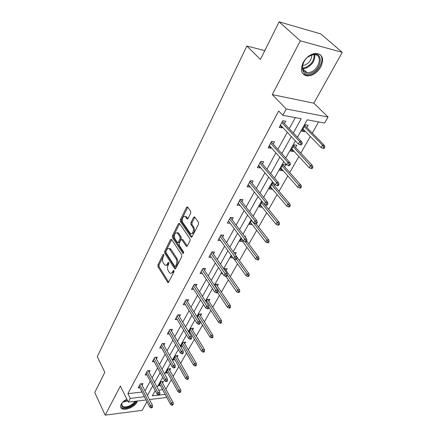 <?xml version="1.0" encoding="UTF-8"?>
<svg xmlns="http://www.w3.org/2000/svg" width="437" height="437" viewBox="0 0 437 437"><rect width="100%" height="100%" fill="white"/><g stroke="black" fill="none" stroke-linecap="round" stroke-linejoin="round"><path stroke-width="0.66" d="M163.777 254.487L163.061 254.58L157.932 264.893L157.981 266.701L167.803 282.531L168.627 282.204L173.97 271.836L173.795 270.366L173.194 270.601L172.495 271.956C171.714 273.322 170.812 273.677 169.791 273.027L168.305 270.973C167.349 269.099 167.295 267.133 168.152 265.068L168.835 263.719L168.802 262.424L168.076 262.511L167.393 263.861C166.617 265.232 165.727 265.592 164.722 264.953L163.285 262.954C162.345 261.113 162.296 259.168 163.138 257.109L163.809 255.765L163.777 254.487M320.769 66.97C317.202 72.755 312.766 75.759 307.473 75.983C301.35 74.787 299.908 70.313 303.147 62.557C306.605 56.788 310.986 53.713 316.284 53.336C322.719 54.527 324.216 59.071 320.769 66.97M137.409 400.997L136.868 402.346C134.536 407.038 124.835 411.02 121.705 408.519C120.426 407.557 120.257 406.131 121.207 404.241C122.3 402.302 124.168 400.598 126.812 399.134M342.253 52.342L300.317 40.827L272.273 94.627L313.842 103.176L342.253 52.342L320.714 33.889L279.128 21.85L260.43 59.443L246.872 46.049L97.265 356.701L104.814 372.291L94.747 392.541L105.197 415.15L142.151 410.354L146.99 401.696M279.128 21.85L300.317 40.827M190.718 213.18L190.663 211.268L187.56 206.914L186.566 207.296L180.372 219.762L180.421 221.635L191.062 237.144L192.045 236.788L198.518 224.23L198.464 222.291L194.629 216.905L193.613 217.276L190.871 222.673L190.925 224.585L192.728 227.18C194.64 229.671 192.335 235.297 190.242 233.298L182.917 222.75C181.065 220.314 183.327 214.72 185.37 216.708L187.025 218.932L188.008 218.56L190.718 213.18M146.095 399.953L128.276 402.095L120.361 386.062L105.197 415.15M128.276 402.095L130.264 398.407L144.445 396.752M293.303 132.952L301.219 118.711L282.821 115.319L278.691 111.009L127.888 393.633L130.264 398.407M282.821 115.319L286.24 108.971L328.067 117.029L324.604 123.032L307.2 119.814L297.406 137.273M272.273 94.627L286.24 108.971M171.583 239.389L170.528 239.558L164.683 251.313L164.733 253.143L174.8 268.886L175.669 268.547L181.765 256.721L181.716 254.831L171.583 239.389M172.413 235.767L178.427 223.662L179.514 223.46L189.964 238.804L190.019 240.721L187.309 245.965L186.195 246.129L181.797 239.629L180.869 239.984L179.132 243.414L179.181 245.294L183.54 251.881C183.84 252.968 183.633 253.493 182.928 253.455L172.462 237.619L172.413 235.767L173.516 235.811L179.536 223.722L178.427 223.662M264.827 50.594L246.872 46.049M295.559 147.471L296.821 145.237L294.09 144.816L290.55 151.115L293.276 151.513L291.446 149.525M293.642 150.874L293.276 151.513M273.835 183.185L272.606 183.054L269.29 188.953L271.994 189.226L270.279 187.194M274.775 184.294L274.108 185.474M272.202 188.855L271.994 189.226M251.668 220.319L249.358 224.432L252.034 224.585L250.428 222.52M231.665 255.913L230.627 257.754L233.025 257.808M233.784 252.559L236.209 252.624L235.166 254.465M214.878 285.782L215.758 284.219L218.385 284.203L217.331 286.071M198.152 318.622L198.458 318.611M197.24 317.169L198.982 314.072L201.577 313.974L200.567 315.765M184.736 343.81L185.709 342.089L183.147 342.258L180.689 346.628L182.59 346.497M169.764 370.341L170.698 368.681L168.163 368.915L165.842 373.051L167.595 372.887M158.691 390.192L162.657 389.744M165.885 389.17L171.331 379.633M173.161 376.432L178.804 366.567M180.645 363.344L186.484 353.129M188.336 349.89L194.389 339.309M196.246 336.053L202.517 325.09M204.385 321.818L210.88 310.456M212.759 307.162L219.494 295.385M221.384 292.08L228.371 279.86M230.266 276.539L237.515 263.861M239.421 260.523L246.949 247.364M248.861 244.01L256.677 230.343M258.6 226.978L266.717 212.781M268.646 209.399L277.085 194.64M279.024 191.248L287.797 175.903M289.742 172.5L298.87 156.533M300.82 153.119L310.325 136.497M312.28 133.072L318.649 121.928M162.575 383.074L163.493 381.446L160.974 381.709L158.713 385.734L160.401 385.554M177.149 357.258L178.099 355.571L175.554 355.767L173.161 360.022L174.986 359.869M189.21 332.814L190.406 332.748M188.817 332.164L190.953 328.362L193.531 328.231L192.542 329.984M205.925 301.716L207.247 299.361L209.858 299.307L208.826 301.131M222.138 272.868L221.685 273.671L222.701 273.677M224.115 269.345L224.52 268.624L227.164 268.651L226.087 270.558M241.503 238.405L239.847 241.35L242.513 241.453L240.956 239.372M244.403 236.051L245.534 236.106L245.064 236.93M262.178 201.615L259.163 206.974L261.856 207.187L260.195 205.133M284.656 166.787L285.891 164.602L283.171 164.252L279.746 170.348L282.46 170.676L280.691 168.666M282.744 170.179L282.46 170.676M306.829 127.5L308.123 125.211L305.381 124.72L301.721 131.237L304.458 131.701L302.562 129.74M304.906 130.909L304.458 131.701M166.524 396.933L166.169 397.544L149.487 399.549M313.842 103.176L328.067 117.029M155.233 390.634L152.316 395.835L165.131 394.338M295.374 140.889L285.765 158.014M283.744 161.619L274.523 178.045M272.508 181.639L263.664 197.398M261.654 200.976L253.165 216.107M251.166 219.674L243.01 234.205M241.016 237.761L233.178 251.723M231.195 255.263L223.662 268.689M221.685 272.213L214.436 285.126M212.469 288.633L205.499 301.055M203.538 304.545L196.825 316.508M194.88 319.977L188.413 331.503M186.479 334.95L180.246 346.055M178.323 349.485L172.32 360.186M170.403 363.6L164.612 373.914M162.711 377.311L157.123 387.258M147.406 395.523L152.737 385.92M154.611 382.55L160.139 372.603M162.023 369.21L167.753 358.897M169.654 355.483L175.592 344.788M177.498 341.357L183.666 330.268M185.583 326.816L191.98 315.306M193.902 311.838L200.545 299.886M202.478 296.406L209.378 283.99M211.322 280.488L218.489 267.597M220.445 264.079L227.89 250.674M229.857 247.14L237.602 233.2M239.569 229.654L247.632 215.151M249.609 211.59L257.999 196.492M259.982 192.919L268.722 177.198M270.711 173.615L279.817 157.233M281.81 153.638L291.304 136.557M144.975 390.836L150.257 381.239M152.114 377.863L157.582 367.921M159.45 364.529L165.126 354.221M167 350.807L172.883 340.123M174.767 336.692L180.869 325.609M182.764 322.162L189.09 310.663M190.996 307.2L197.568 295.259M199.485 291.779L206.302 279.385M208.231 275.889L215.315 263.008M217.249 259.496L224.613 246.113M226.552 242.59L234.21 228.671M236.155 225.131L244.119 210.661M246.075 207.105L254.367 192.04M256.328 188.478L264.959 172.795M266.925 169.217L275.916 152.879M277.888 149.296L287.262 132.264M289.239 128.669L295.319 117.624M127.888 393.633L142.03 392.055M282.46 127.156L282.062 127.888L279.177 127.402L282.81 120.694L285.7 121.207L284.405 123.578M271.284 147.701L270.973 148.274L268.105 147.859L271.612 141.375L274.485 141.817L273.229 144.128M260.485 167.557L260.261 167.977L257.404 167.628L260.796 161.362L263.653 161.734L262.424 163.99M250.046 186.746L249.898 187.025L247.058 186.746L250.335 180.689L253.181 180.989L251.98 183.196M239.946 205.314L237.045 205.237L240.219 199.376L243.048 199.616L241.874 201.774M230.173 223.285L227.355 223.143L230.425 217.468L233.238 217.648L232.096 219.756M220.636 240.59L217.97 240.487L220.942 234.986L223.739 235.111L222.624 237.171M211.388 257.338L208.875 257.289L211.759 251.958L214.54 252.034L213.442 254.044M202.44 273.589L200.053 273.578L202.85 268.411L205.614 268.438L204.543 270.405M193.766 289.349L191.504 289.376L194.214 284.367L196.961 284.345L195.913 286.273M185.359 304.649L183.201 304.709L185.834 299.842L188.565 299.782L187.539 301.672M177.203 319.507L175.144 319.594L177.701 314.869L180.415 314.771L179.41 316.617M169.288 333.939L167.322 334.048L169.802 329.46L172.5 329.323L171.512 331.137M161.603 347.967L159.718 348.098L162.132 343.64L164.809 343.46L163.842 345.241M154.135 361.601L152.327 361.749L154.671 357.417L157.331 357.209L156.386 358.946M146.881 374.864L145.139 375.028L147.422 370.811L150.06 370.571L149.132 372.28M139.824 387.766L138.147 387.947L140.37 383.844L142.992 383.571L142.08 385.248M230.162 223.307L228.48 221.062M239.869 205.461L238.132 203.232M249.898 187.025L248.096 184.824M260.261 167.977L258.398 165.792M270.973 148.274L269.05 146.116M282.062 127.888L280.062 125.763M166.153 265.166C167.054 265.499 167.835 265.073 168.491 263.877L167.393 263.861M168.966 262.937L168.491 263.877M171.255 273.245L173.598 271.961L172.495 271.956M174.095 271L173.598 271.961M163.935 255.044L159.024 264.904L159.068 266.712L168.633 282.193M170.528 239.558L171.632 239.602L165.776 251.346L165.825 253.17L175.647 268.586M165.978 251.412L166.011 252.695L174.691 266.308L175.445 266.226L176.182 264.784C177.067 262.681 177.018 260.681 176.024 258.791L169.452 248.861C168.409 248.172 167.491 248.544 166.694 249.975L165.978 251.412M175.248 266.466L176.548 266.242L175.445 266.226M169.097 248.642L170.556 248.893L171.129 249.538L177.132 258.813C178.127 260.698 178.176 262.697 177.291 264.8L176.548 266.242M187.249 246.075L183.076 239.853L182.289 239.645M183.671 252.963L173.565 237.662L172.462 237.619M177.646 233.363L177.225 232.888C174.582 232.741 173.806 234.724 174.909 238.831L177.422 242.568L178.334 242.213L180.066 238.782L180.017 236.903L177.646 233.363L178.755 233.418L178.334 232.937L176.98 232.719M178.028 242.59L179.443 242.256L178.334 242.213M178.755 233.418L181.126 236.952L181.18 238.831L179.443 242.256M173.516 235.811L173.565 237.662M185.091 216.512L186.484 216.779L187.915 218.719M191.679 233.56C194.334 233.238 195.055 231.129 193.853 227.24L192.728 227.18M194.842 217.173L191.99 222.733L192.045 224.651L193.853 227.24M187.784 207.198L181.481 219.827L181.53 221.701L191.963 236.925M171.801 405.246L172.817 405.115L173.292 404.312L172.276 404.443L171.801 405.246L170.528 404.372L171.38 402.919L173.21 402.69L161.794 381.621M172.276 404.443L160.439 382.665M170.528 404.372L159.625 384.112M173.21 402.69L173.292 404.312M151.464 407.098L151 407.923L152.06 407.787L152.524 406.967L151.464 407.098L150.563 405.547L149.727 407.022L139.053 386.27M139.856 384.795L150.563 405.547L152.475 405.307L141.298 383.746M152.524 406.967L152.475 405.307M149.727 407.022L151 407.923M179.285 392.519L180.312 392.404L180.798 391.574L179.771 391.694L179.285 392.519L177.99 391.65L178.864 390.159L180.705 389.946L168.928 368.844M179.771 391.694L167.606 369.91M177.99 391.65L166.77 371.395M180.705 389.946L180.798 391.574M186.981 379.436L188.008 379.327L188.511 378.48L187.478 378.584L186.981 379.436L185.654 378.568L186.55 377.038L188.407 376.847L176.264 355.713M187.478 378.584L174.969 356.805M185.654 378.568L174.112 358.335M188.407 376.847L188.511 378.48M158.828 394.119L158.347 394.961L159.418 394.835L159.893 393.994L158.828 394.119L157.91 392.546L157.052 394.065L146.062 373.324M146.887 371.805L157.91 392.546L159.833 392.328L148.307 370.734M159.893 393.994L159.833 392.328M157.052 394.065L158.347 394.961M166.399 380.764L165.907 381.627L166.983 381.517L167.475 380.649L166.399 380.764L165.465 379.179L164.58 380.742L153.267 360.012M154.114 358.449L165.465 379.179L167.398 378.983L155.506 357.351M167.475 380.649L167.398 378.983M164.58 380.742L165.907 381.627M135.727 401.199C134.733 403.335 132.722 405.121 129.713 406.574C123.223 408.715 120.667 407.584 122.027 403.187L122.693 402.22M122.12 403.04C121.453 404.476 121.617 405.569 122.611 406.306C124.212 407.235 126.479 407.071 129.418 405.826C131.941 404.629 133.722 403.127 134.765 401.313M120.656 406.978L121.399 407.754C123.387 408.912 126.206 408.715 129.855 407.158C133.263 405.525 135.552 403.498 136.721 401.079M310.691 73.329C298.968 77.95 300.061 58.492 312.051 54.772C324.008 50.413 322.26 69.854 310.691 73.329M304.097 61.475C301.142 67.926 302.207 71.684 307.309 72.75L310.319 72.263C319.365 69.609 323.036 54.368 314.34 54.62L311.565 55.084L307.97 57.061M311.761 55.024C311.652 59.629 309.303 62.999 304.704 65.146L302.541 65.517M302.71 73.624L306.829 75.279L310.592 74.672C319.179 72.089 325.368 58.662 319.764 54.286M194.891 365.982L195.929 365.884L196.448 365.01L195.41 365.103L194.891 365.982L193.536 365.119L194.46 363.54L196.328 363.376L183.791 342.215M195.41 365.103L182.54 343.335M193.536 365.119L181.655 344.908M196.328 363.376L196.448 365.01M174.194 367.014L173.691 367.91L174.773 367.812L175.281 366.922L174.194 367.014L173.243 365.419L172.331 367.025L160.679 346.322M161.548 344.717L173.243 365.419L175.188 365.245L162.903 343.586M175.281 366.922L175.188 365.245M172.331 367.025L173.691 367.91M203.036 352.135L204.079 352.053L204.609 351.151L203.566 351.233L203.036 352.135L201.648 351.277L202.599 349.655L204.478 349.518L191.532 328.334M203.566 351.233L190.319 329.487M201.648 351.277L189.412 331.104M204.478 349.518L204.609 351.151M182.218 352.867L181.699 353.784L182.786 353.702L183.311 352.785L182.218 352.867L181.246 351.255L180.312 352.91L168.3 332.24M169.195 330.591L181.246 351.255L183.207 351.108L170.512 329.427M183.311 352.785L183.207 351.108M180.312 352.91L181.699 353.784M211.415 337.883L212.464 337.817L213.01 336.889L211.961 336.954L211.415 337.883L210 337.036L210.978 335.365L212.863 335.25L199.485 314.05M211.961 336.954L198.327 315.241M210 337.036L197.387 316.907M212.863 335.25L213.01 336.889M190.488 338.287L189.948 339.238L191.045 339.167L191.581 338.222L190.488 338.287L189.494 336.665L188.527 338.369L176.144 317.748M177.067 316.049L189.494 336.665L191.466 336.545L178.334 314.848M191.581 338.222L191.466 336.545M188.527 338.369L189.948 339.238M220.046 323.211L221.1 323.156L221.663 322.206L220.609 322.255L220.046 323.211L218.593 322.369L219.603 320.649L221.504 320.561L207.668 299.356M220.609 322.255L206.564 300.585M218.593 322.369L208.859 307.331M221.504 320.561L221.663 322.206M199.004 323.271L198.453 324.249L199.556 324.194L200.108 323.216L199.004 323.271L197.988 321.627L196.994 323.385L184.223 302.825M185.173 301.071L197.988 321.627L199.977 321.539L186.386 299.831M200.108 323.216L199.977 321.539M196.994 323.385L198.453 324.249M228.939 308.09L229.999 308.058L230.578 307.074L229.518 307.107L228.939 308.09L227.453 307.26L228.491 305.485L230.397 305.43L216.08 284.219M229.518 307.107L215.042 285.492M227.453 307.26L217.56 292.5M230.397 305.43L230.578 307.074M169.917 248.577L170.283 248.713M207.783 307.785L207.214 308.795L208.323 308.757L208.897 307.752L207.783 307.785L206.75 306.129L205.723 307.943L192.542 287.453M193.52 285.645L206.75 306.129L208.749 306.069L194.673 284.361M208.897 307.752L208.749 306.069M205.723 307.943L207.214 308.795M238.099 292.511L239.165 292.49L239.766 291.479L238.695 291.495L238.099 292.511L236.581 291.687L237.652 289.862L239.569 289.835L224.738 268.624M238.695 291.495L227.273 274.966M236.581 291.687L225.973 276.408M239.569 289.835L239.766 291.479M177.116 232.67L177.46 232.899M216.839 291.818L216.255 292.856L217.369 292.839L217.959 291.801L216.839 291.818L215.785 290.146L214.725 292.014L201.118 271.612M202.123 269.749L215.785 290.146L217.795 290.119L203.205 268.411M217.959 291.801L217.795 290.119M214.725 292.014L216.255 292.856M247.55 276.441L248.62 276.446L249.237 275.397L248.167 275.397L247.55 276.441L245.987 275.632L247.096 273.748L249.024 273.759L236.794 256.896M248.167 275.397L236.526 259.125M245.987 275.632L233.817 258.72M249.024 273.759L249.237 275.397M257.295 259.868L258.371 259.889L259.01 258.808L257.934 258.786L257.295 259.868L255.7 259.07L256.836 257.125L258.775 257.169L246.725 241.169M257.934 258.786L245.408 241.901M255.7 259.07L240.967 239.361M258.775 257.169L259.01 258.808M267.357 242.759L268.438 242.803L269.094 241.688L268.012 241.645L267.357 242.759L265.718 241.978L266.892 239.968L268.842 240.05L256.115 223.804M268.012 241.645L251.614 220.406M265.718 241.978L250.499 222.395M268.842 240.05L269.094 241.688M277.746 225.093L278.833 225.159L279.511 224.012L278.424 223.941L277.746 225.093L276.064 224.323L277.276 222.253L279.232 222.373L264.516 204.336M278.424 223.941L261.49 202.839M276.064 224.323L260.332 204.893M279.232 222.373L279.511 224.012M288.48 206.843L289.573 206.93L290.272 205.745L289.179 205.652L288.48 206.843L286.754 206.089L288.01 203.942L289.971 204.112L272.382 183.447M289.179 205.652L271.677 184.704M286.754 206.089L270.487 186.828M289.971 204.112L290.272 205.745M299.574 187.976L300.672 188.09L301.393 186.861L300.301 186.746L299.574 187.976L297.799 187.238L299.099 185.02L301.071 185.233L282.876 164.782M300.301 186.746L282.204 165.978M297.799 187.238L280.969 168.169M301.071 185.233L301.393 186.861M226.186 275.337L225.579 276.408L226.705 276.408L227.311 275.337L226.186 275.337L225.104 273.649L224.017 275.578L209.962 255.279M211 253.362L225.104 273.649L227.131 273.66L211.989 251.963M227.311 275.337L227.131 273.66M224.017 275.578L225.579 276.408M235.838 258.322L235.21 259.431L236.341 259.452L236.969 258.343L235.838 258.322L234.729 256.617L233.604 258.611L219.079 238.427M220.15 236.45L234.729 256.617L236.767 256.666L221.04 234.991M236.969 258.343L236.767 256.666M233.604 258.611L235.21 259.431M245.802 240.749L245.157 241.89L246.293 241.934L246.938 240.792L245.802 240.749L244.671 239.028L243.507 241.087L228.491 221.04M229.594 219.003L244.671 239.028L246.719 239.115L230.403 217.511M246.938 240.792L246.719 239.115M243.507 241.087L245.157 241.89M256.104 222.586L255.432 223.766L256.574 223.831L257.246 222.652L256.104 222.586L254.946 220.849L253.744 222.979L238.209 203.09M239.35 200.982L254.946 220.849L257.005 220.98L240.126 199.551M257.246 222.652L257.005 220.98M253.744 222.979L255.432 223.766M266.756 203.8L266.062 205.024L267.209 205.117L267.903 203.893L266.756 203.8L265.57 202.052L264.325 204.254L248.249 184.545M249.429 182.366L265.57 202.052L267.641 202.227L250.172 180.994M267.903 203.893L267.641 202.227M264.325 204.254L266.062 205.024M277.779 184.365L277.058 185.632L278.211 185.752L278.932 184.485L277.779 184.365L276.566 182.6L275.277 184.878L258.622 165.372M259.846 163.121L276.566 182.6L278.642 182.824L260.55 161.816M278.932 184.485L278.642 182.824M275.277 184.878L277.058 185.632M311.051 168.458L312.149 168.6L312.903 167.327L311.799 167.185L311.051 168.458L309.227 167.742L310.57 165.448L312.553 165.71L293.713 145.488M311.799 167.185L293.08 146.619M309.227 167.742L291.807 148.886M312.553 165.71L312.903 167.327M289.19 164.246L288.442 165.557L289.605 165.705L290.348 164.394L289.19 164.246L287.945 162.466L286.612 164.825L269.356 145.548M270.618 143.216L287.945 162.466L290.031 162.739L271.29 141.981M290.348 164.394L290.031 162.739M286.612 164.825L288.442 165.557M322.932 148.263L324.036 148.433L324.811 147.116L323.708 146.941L322.932 148.263L321.058 147.564L322.446 145.188L324.434 145.505L304.922 125.545M323.708 146.941L322.446 145.188L304.327 126.604M321.058 147.564L303.005 128.948M324.434 145.505L324.811 147.116M301.006 143.402L300.235 144.762L301.399 144.942L302.169 143.582L301.006 143.402L299.733 141.604L298.351 144.052L280.461 125.031M281.767 122.622L299.733 141.604L301.825 141.938L282.395 121.459M302.169 143.582L301.825 141.938M298.351 144.052L300.235 144.762M163.831 254.602L163.061 254.58M173.981 270.607L173.194 270.601M168.857 262.522L168.076 262.511M168.584 282.28L167.584 282.286M159.068 266.712L157.981 266.701M159.024 264.904L157.932 264.893M175.598 268.668L174.598 268.662M165.825 253.17L164.733 253.143M165.776 251.346L164.683 251.313M177.291 264.8L176.182 264.784M177.132 258.813L176.024 258.791M171.129 249.538L170.026 249.505M187.189 246.162L186.195 246.129M183.076 239.853L181.961 239.809M183.502 253.329L182.803 253.313M181.18 238.831L180.066 238.782M181.126 236.952L180.017 236.903M187.823 218.833L186.889 218.779M186.85 217.189L185.736 217.118M192.045 224.651L190.925 224.585M191.99 222.733L190.871 222.673M194.733 217.347L193.613 217.276M191.898 237.012L190.903 236.969M181.53 221.701L180.421 221.635M181.481 219.827L180.372 219.762M187.681 207.378L186.566 207.296M127.675 400.876L122.71 402.209M123.354 401.57L127.402 400.325M314.809 54.641C315.099 60.677 312.138 65.195 305.938 68.188L302.508 68.625M302.415 67.97L305.545 67.527C311.439 64.709 314.307 60.404 314.154 54.62M168.365 282.526L167.803 282.531M175.39 268.892L174.8 268.886M170.556 248.893L169.452 248.861M187.009 246.342L186.364 246.321M182.912 239.667L181.797 239.629M183.371 253.465L182.928 253.455M178.334 232.937L177.225 232.888M187.67 218.97L187.025 218.932M186.484 216.779L185.37 216.708M191.728 237.171L191.062 237.144M121.715 404.465L122.611 406.306M307.309 72.75L302.502 68.598"/></g></svg>
